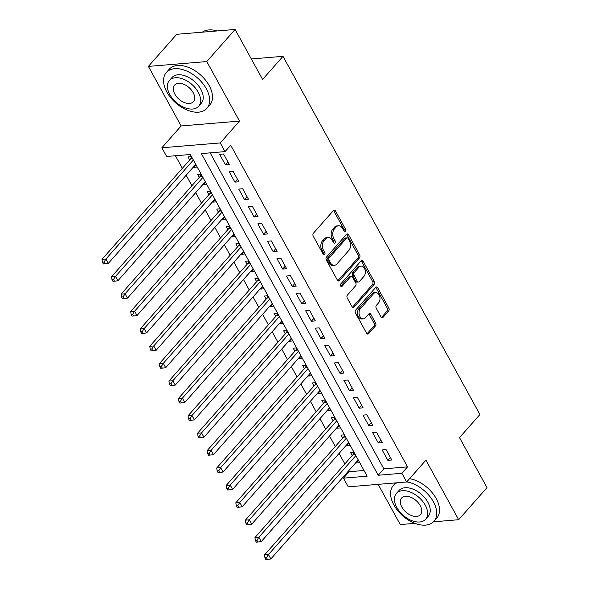 <?xml version="1.0" encoding="UTF-8"?>
<svg xmlns="http://www.w3.org/2000/svg" width="589" height="589" viewBox="0 0 589 589"><rect width="100%" height="100%" fill="white"/><g stroke="black" fill="none" stroke-linecap="round" stroke-linejoin="round"><path stroke-width="0.88" d="M345.338 231.19A1.487 1.016 85.3 0 0 345.463 229.114L335.494 210.98A2.128 1.45 85.3 0 0 334.206 210.118A2.128 1.45 85.3 0 0 333.44 210.531L313.422 233.215A2.128 1.45 85.3 0 0 313.245 236.182L323.214 254.315A1.487 1.016 85.3 0 0 324.119 254.919A1.487 1.016 85.3 0 0 324.649 254.632A1.487 1.016 85.3 0 0 324.775 252.556L323.479 250.207A6.803 4.638 85.3 0 1 324.038 240.71L325.71 238.825A6.803 4.638 85.3 0 1 328.147 237.507A6.803 4.638 85.3 0 1 332.27 240.253L333.558 242.594A1.487 1.016 85.3 0 0 334.464 243.198A1.487 1.016 85.3 0 0 334.994 242.911A1.487 1.016 85.3 0 0 335.119 240.835L333.83 238.486A6.803 4.638 85.3 0 1 334.383 228.988L336.054 227.104A6.803 4.638 85.3 0 1 338.491 225.786A6.803 4.638 85.3 0 1 342.614 228.532L343.902 230.873A1.487 1.016 85.3 0 0 344.808 231.477A1.487 1.016 85.3 0 0 345.338 231.19M343.969 230.984A1.487 1.016 85.3 0 0 343.888 229.246L333.919 211.112A2.128 1.45 85.3 0 0 333.448 210.531M323.28 254.426A1.487 1.016 85.3 0 0 323.192 252.681L321.903 250.34L323.479 250.207M333.624 242.705A1.487 1.016 85.3 0 0 333.536 240.967L332.248 238.619L333.83 238.486M380.995 316.889A2.128 1.45 85.3 0 0 382.283 317.751A2.128 1.45 85.3 0 0 383.041 317.338L388.659 310.97A2.128 1.45 85.3 0 0 388.836 308.003L377.763 287.866A2.128 1.45 85.3 0 0 376.474 287.005A2.128 1.45 85.3 0 0 375.716 287.417L355.69 310.101A2.128 1.45 85.3 0 0 355.513 313.068L366.586 333.212A2.128 1.45 85.3 0 0 367.875 334.066A2.128 1.45 85.3 0 0 368.633 333.654L375.421 325.967A2.128 1.45 85.3 0 0 375.598 323L370.856 314.386A2.128 1.45 85.3 0 0 369.568 313.525A2.128 1.45 85.3 0 0 368.81 313.937L365.445 317.751A5.684 3.88 85.3 0 1 363.406 318.848A5.684 3.88 85.3 0 1 359.364 315.108A5.684 3.88 85.3 0 1 360.424 308.621L373.603 293.683A5.684 3.88 85.3 0 1 375.642 292.586A5.684 3.88 85.3 0 1 379.684 296.326A5.684 3.88 85.3 0 1 378.624 302.812L376.43 305.301A2.128 1.45 85.3 0 0 376.253 308.268L380.995 316.889M401.875 473.291L406.653 481.986L348.261 486.838L343.483 478.143L367.153 476.177L190.313 154.509L166.643 156.475L161.865 147.78L220.257 142.928L225.035 151.623L201.364 153.589L378.204 475.257L401.875 473.291L407.544 466.871L230.704 145.203L225.035 151.623M235.114 29.45L206.783 61.55L148.391 66.402L176.722 34.302L235.114 29.45L262.598 79.441L283 56.33L479.91 414.516L459.516 437.627L486.993 487.611L458.662 519.712L425.921 460.156L406.653 481.986M148.391 66.402L181.125 125.95L239.524 121.098L206.783 61.55M239.524 121.098L220.257 142.928M359.481 257.894A2.128 1.45 85.3 0 0 359.651 254.927L348.585 234.79A2.128 1.45 85.3 0 0 347.296 233.929A2.128 1.45 85.3 0 0 346.531 234.341L326.505 257.025A2.128 1.45 85.3 0 0 326.335 259.992L337.409 280.128A2.128 1.45 85.3 0 0 338.697 280.99A2.128 1.45 85.3 0 0 339.455 280.578L359.481 257.894L357.898 258.026A2.128 1.45 85.3 0 0 358.075 255.059L347.002 234.915A2.128 1.45 85.3 0 0 346.531 234.341M363.17 261.325L374.243 281.468A2.128 1.45 85.3 0 1 374.067 284.435L354.048 307.119A2.128 1.45 85.3 0 1 353.282 307.532A2.128 1.45 85.3 0 1 351.994 306.67L347.26 298.049A2.128 1.45 85.3 0 1 347.429 295.082L355.55 285.886A2.128 1.45 85.3 0 0 355.727 282.919L352.583 277.198A2.128 1.45 85.3 0 0 351.294 276.344A2.128 1.45 85.3 0 0 350.536 276.756L342.076 286.335A1.487 1.016 85.3 0 1 341.546 286.622A1.487 1.016 85.3 0 1 340.486 285.643A1.487 1.016 85.3 0 1 340.766 283.942L361.123 260.883A2.128 1.45 85.3 0 1 361.882 260.471A2.128 1.45 85.3 0 1 363.17 261.325L361.594 261.457L372.668 281.594L374.243 281.468M378.16 484.357L400.27 524.563L414.928 523.349M433.452 521.81L458.662 519.712M356.021 462.461L356.286 462.947L358.502 460.443M353.989 452.234L350.551 452.514L352.229 455.562M346.457 445.07L346.73 445.564L348.946 443.053M344.432 434.844L340.994 435.131L342.665 438.172M336.901 427.68L337.173 428.174L339.389 425.663M334.876 417.454L331.438 417.741L333.109 420.782M327.344 410.297L327.609 410.783L329.825 408.28M325.312 400.071L321.874 400.351L323.552 403.399M317.78 392.907L318.053 393.4L320.269 390.89M315.756 382.681L312.317 382.968L313.989 386.009M308.224 375.524L308.496 376.01L310.712 373.5M306.199 365.29L302.761 365.578L304.432 368.618M298.667 358.134L298.932 358.62L301.148 356.117M296.635 347.908L293.197 348.187L294.875 351.235M289.103 340.744L289.376 341.237L291.592 338.727M287.079 330.517L283.64 330.804L285.312 333.845M279.547 323.361L279.819 323.847L282.035 321.336M277.522 313.127L274.084 313.414L275.755 316.455M269.99 305.971L270.255 306.464L272.471 303.953M267.958 295.744L264.52 296.031L266.199 299.072M260.426 288.581L260.699 289.074L262.915 286.563M258.402 278.354L254.963 278.641L256.635 281.682M250.87 271.198L251.142 271.684L253.358 269.173M248.845 260.964L245.407 261.251L247.078 264.299M241.313 253.807L241.578 254.301L243.794 251.79M239.281 243.581L235.843 243.868L237.522 246.909M231.757 236.417L232.022 236.911L234.238 234.4M229.725 226.191L226.286 226.478L227.958 229.519M222.193 219.034L222.465 219.52L224.681 217.017M220.168 208.808L216.73 209.088L218.401 212.136M212.636 201.644L212.901 202.137L215.118 199.627M210.604 191.418L207.166 191.705L208.845 194.745M203.08 184.254L203.345 184.747L205.561 182.237M201.048 174.027L197.609 174.315L199.281 177.355M229.298 164.412L223.562 153.979L219.616 154.303L225.351 164.736L229.298 164.412M238.854 181.795L233.119 171.362L229.173 171.693L234.908 182.126L238.854 181.795M248.418 199.185L242.683 188.752L238.736 189.084L244.472 199.516L248.418 199.185M257.975 216.575L252.239 206.143L248.293 206.467L254.028 216.899L257.975 216.575M267.531 233.958L261.796 223.525L257.849 223.857L263.585 234.289L267.531 233.958M277.095 251.348L271.36 240.916L267.413 241.24L273.149 251.672L277.095 251.348M286.652 268.739L280.916 258.306L276.97 258.63L282.705 269.063L286.652 268.739M296.208 286.121L290.473 275.689L286.526 276.02L292.262 286.453L296.208 286.121M305.772 303.512L300.037 293.079L296.09 293.403L301.826 303.836L305.772 303.512M315.329 320.895L309.593 310.462L305.647 310.793L311.382 321.226L315.329 320.895M324.885 338.285L319.15 327.852L315.203 328.183L320.939 338.616L324.885 338.285M334.449 355.675L328.714 345.242L324.767 345.566L330.503 355.999L334.449 355.675M344.005 373.058L338.27 362.625L334.324 362.957L340.059 373.389L344.005 373.058M353.562 390.448L347.827 380.015L343.88 380.347L349.616 390.779L353.562 390.448M363.126 407.838L357.39 397.406L353.444 397.73L359.18 408.162L363.126 407.838M372.682 425.221L366.947 414.789L363.001 415.12L368.736 425.552L372.682 425.221M382.239 442.611L376.504 432.179L372.557 432.51L378.293 442.935L382.239 442.611M210.155 152.86L383.866 468.837L407.544 466.871M382.121 449.893L387.856 460.326L391.795 460.002L386.06 449.569L382.121 449.893M175.434 155.746L182.354 168.321M186.146 175.22L191.911 185.712M195.703 192.61L201.467 203.102M205.259 210.001L211.031 220.485M214.823 227.383L220.588 237.875M224.38 244.774L230.144 255.258M233.936 262.164L239.708 272.648M243.5 279.547L249.265 290.038M253.056 296.937L258.821 307.421M262.613 314.32L268.385 324.811M272.177 331.71L277.942 342.202M281.733 349.1L287.498 359.584M291.29 366.483L297.062 376.975M300.854 383.873L306.619 394.365M310.41 401.264L316.175 411.748M319.967 418.646L325.732 429.138M329.531 436.037L335.296 446.521M339.087 453.427L344.852 463.911M348.644 470.81L349.144 471.723L364.024 470.486M191.491 156.645L188.053 156.924L189.724 159.972M193.516 166.871L193.788 167.357L197.227 167.077M203.345 184.747L206.783 184.46M212.901 202.137L216.34 201.85M222.465 219.52L225.904 219.241M232.022 236.911L235.46 236.623M241.578 254.301L245.017 254.014M251.142 271.684L254.581 271.396M260.699 289.074L264.137 288.787M270.255 306.464L273.694 306.177M279.819 323.847L283.257 323.56M289.376 341.237L292.814 340.95M298.932 358.62L302.371 358.34M308.496 376.01L311.934 375.723M318.053 393.4L321.491 393.113M327.609 410.783L331.047 410.504M337.173 428.174L340.611 427.886M346.73 445.564L350.168 445.277M356.286 462.947L359.724 462.667M283 56.33L251.341 58.959M349.144 471.723L343.483 478.143M181.125 125.95L161.865 147.78M383.866 468.837L378.204 475.257M193.788 167.357L196.004 164.854M225.351 164.736L227.891 161.857M234.908 182.126L237.455 179.247M244.472 199.516L247.012 196.63M254.028 216.899L256.568 214.021M263.585 234.289L266.132 231.411M273.149 251.672L275.689 248.794M282.705 269.063L285.245 266.184M292.262 286.453L294.809 283.574M301.826 303.836L304.366 300.957M311.382 321.226L313.922 318.347M320.939 338.616L323.486 335.73M330.503 355.999L333.043 353.12M340.059 373.389L342.599 370.51M349.616 390.779L352.163 387.893M359.18 408.162L361.72 405.284M368.736 425.552L371.276 422.674M378.293 442.935L380.84 440.057M387.856 460.326L390.397 457.447M338.491 225.786L336.915 225.918A6.803 4.638 85.3 0 0 334.478 227.229L336.054 227.104M332.248 238.619A6.803 4.638 85.3 0 1 332.807 229.121L334.478 227.229M328.147 237.507L326.571 237.639A6.803 4.638 85.3 0 0 324.127 238.95L325.71 238.825M321.903 250.34A6.803 4.638 85.3 0 1 322.463 240.842L324.127 238.95M339.455 280.578L337.88 280.71L357.898 258.026M348.055 238.427A1.487 1.016 85.3 0 0 347.157 237.831A1.487 1.016 85.3 0 0 346.619 238.118L329.045 258.026A1.487 1.016 85.3 0 0 328.927 260.102L330.282 262.584A6.803 4.638 85.3 0 0 334.405 265.322A6.803 4.638 85.3 0 0 336.849 264.012L348.857 250.399A6.803 4.638 85.3 0 0 349.417 240.901L348.055 238.427M347.157 237.831L345.574 237.956A1.487 1.016 85.3 0 0 345.044 238.251L346.619 238.118M334.405 265.322L332.829 265.455A6.803 4.638 85.3 0 1 328.706 262.709L327.344 260.235A1.487 1.016 85.3 0 1 327.469 258.159L345.044 238.251M354.048 307.119L352.465 307.252L372.491 284.561A2.128 1.45 85.3 0 0 372.668 281.594M351.294 276.344L349.719 276.477A2.128 1.45 85.3 0 0 348.953 276.889L340.744 286.188M363.98 276.337A5.684 3.88 85.3 0 0 365.04 269.843A5.684 3.88 85.3 0 0 360.998 266.11A5.684 3.88 85.3 0 0 358.959 267.207L354.313 272.471A2.128 1.45 85.3 0 0 354.144 275.438L357.287 281.152A2.128 1.45 85.3 0 0 358.576 282.013A2.128 1.45 85.3 0 0 359.334 281.601L363.98 276.337M360.998 266.11L359.423 266.235A5.684 3.88 85.3 0 0 357.383 267.34L358.959 267.207M358.576 282.013L356.993 282.146A2.128 1.45 85.3 0 1 355.704 281.284L352.561 275.564A2.128 1.45 85.3 0 1 352.737 272.604L357.383 267.34M361.594 261.457A2.128 1.45 85.3 0 0 361.123 260.875M375.642 292.586L374.067 292.711A5.684 3.88 85.3 0 0 372.027 293.815L373.603 293.683M363.406 318.848L361.823 318.98A5.684 3.88 85.3 0 1 357.788 315.24A5.684 3.88 85.3 0 1 358.841 308.746L372.027 293.815M368.633 333.654L367.057 333.786L373.846 326.1A2.128 1.45 85.3 0 0 374.015 323.133L369.281 314.511A2.128 1.45 85.3 0 0 368.81 313.937M383.041 317.338L381.466 317.464A2.128 1.45 85.3 0 0 381.466 317.464L387.083 311.102A2.128 1.45 85.3 0 0 387.253 308.135L376.187 287.999A2.128 1.45 85.3 0 0 375.716 287.417M191.572 156.792L190.983 158.338A2.165 1.48 -94.7 0 1 190.63 158.942L102.007 259.344L105.954 259.02L108.339 263.364L195.732 164.36M193.339 160.017L105.954 259.02L104.01 262.09L102.434 262.223L103.392 263.96L104.967 263.828L104.01 262.09M108.339 263.364L104.967 263.828M102.434 262.223L102.007 259.344M216.693 30.761A26.417 16.168 41.4 0 1 216.914 30.819A26.417 16.168 41.4 0 1 217.319 30.93A27.065 16.566 -138.6 0 0 216.465 30.702A27.065 16.566 -138.6 0 0 202.285 32.174M206.341 88.792A27.065 16.566 -138.6 0 0 186.043 70.754A27.065 16.566 -138.6 0 0 166.319 72.521A27.065 16.566 -138.6 0 0 166.886 92.068A27.065 16.566 -138.6 0 0 187.184 110.106A27.065 16.566 -138.6 0 0 206.908 108.339A27.065 16.566 -138.6 0 0 206.341 88.792M206.908 108.339L209.743 105.129A27.065 16.566 -138.6 0 0 209.176 85.582A27.065 16.566 -138.6 0 0 188.878 67.544A27.065 16.566 -138.6 0 0 169.153 69.311L166.319 72.521M169.396 80.487L172.003 77.534A19.489 11.927 41.4 0 1 186.205 76.261A19.489 11.927 41.4 0 1 200.82 89.248A19.489 11.927 41.4 0 1 201.224 103.325L198.618 106.278A19.489 11.927 -138.6 0 0 198.213 92.201A19.489 11.927 -138.6 0 0 183.599 79.213A19.489 11.927 -138.6 0 0 169.396 80.487A19.489 11.927 -138.6 0 0 169.801 94.564A19.489 11.927 -138.6 0 0 184.416 107.551A19.489 11.927 -138.6 0 0 198.618 106.278M174.852 94.144A12.56 7.686 -138.6 0 0 184.269 102.515A12.56 7.686 -138.6 0 0 193.42 101.691A12.56 7.686 -138.6 0 0 193.163 92.62A12.56 7.686 -138.6 0 0 183.746 84.256A12.56 7.686 -138.6 0 0 174.594 85.074A12.56 7.686 -138.6 0 0 174.852 94.144M397.06 482.781A27.065 16.566 -138.6 0 0 393.342 485.476A27.065 16.566 -138.6 0 0 393.908 505.023A27.065 16.566 -138.6 0 0 414.207 523.061A27.065 16.566 -138.6 0 0 433.931 521.294A27.065 16.566 -138.6 0 0 433.364 501.747A27.065 16.566 -138.6 0 0 406.741 481.89M433.931 521.294L436.766 518.084A27.065 16.566 -138.6 0 0 436.199 498.537A27.065 16.566 -138.6 0 0 409.576 478.68M396.419 493.442L399.025 490.49A19.489 11.927 41.4 0 1 413.228 489.216A19.489 11.927 41.4 0 1 427.842 502.203A19.489 11.927 41.4 0 1 428.247 516.281L425.641 519.233A19.489 11.927 -138.6 0 0 425.236 505.156A19.489 11.927 -138.6 0 0 410.621 492.168A19.489 11.927 -138.6 0 0 396.419 493.442A19.489 11.927 -138.6 0 0 396.824 507.519A19.489 11.927 -138.6 0 0 411.439 520.507A19.489 11.927 -138.6 0 0 425.641 519.233M401.875 507.1A12.56 7.686 -138.6 0 0 411.291 515.471A12.56 7.686 -138.6 0 0 420.45 514.646A12.56 7.686 -138.6 0 0 420.185 505.576A12.56 7.686 -138.6 0 0 410.769 497.212A12.56 7.686 -138.6 0 0 401.617 498.029A12.56 7.686 -138.6 0 0 401.875 507.1M201.129 174.175L200.547 175.728A2.165 1.48 -94.7 0 1 200.194 176.332L111.564 276.734L115.51 276.41L117.903 280.754L205.289 181.751M202.903 177.399L115.51 276.41L113.567 279.481L111.991 279.613L112.948 281.351L114.524 281.218L113.567 279.481M117.903 280.754L114.524 281.218M111.991 279.613L111.564 276.734M210.685 191.565L210.104 193.111A2.165 1.48 -94.7 0 1 209.75 193.715L121.12 294.125L125.067 293.793L127.46 298.144L214.852 199.134M212.46 194.79L125.067 293.793L123.13 296.863L121.548 296.996L122.505 298.733L124.088 298.608L123.13 296.863M127.46 298.144L124.088 298.608M121.548 296.996L121.12 294.125M220.249 208.955L219.66 210.501A2.165 1.48 -94.7 0 1 219.307 211.105L130.684 311.507L134.631 311.183L137.016 315.527L224.409 216.524M222.016 212.18L134.631 311.183L132.687 314.254L131.111 314.386L132.069 316.124L133.644 315.991L132.687 314.254M137.016 315.527L133.644 315.991M131.111 314.386L130.684 311.507M229.806 226.338L229.224 227.891A2.165 1.48 -94.7 0 1 228.863 228.495L140.241 328.898L144.187 328.566L146.58 332.918L233.966 233.914M231.58 229.563L144.187 328.566L142.243 331.644L140.668 331.769L141.625 333.514L143.201 333.381L142.243 331.644M146.58 332.918L143.201 333.381M140.668 331.769L140.241 328.898M239.362 243.728L238.781 245.274A2.165 1.48 -94.7 0 1 238.427 245.878L149.797 346.288L153.744 345.957L156.137 350.308L243.529 251.297M241.137 246.953L153.744 345.957L151.807 349.027L150.224 349.159L151.182 350.897L152.765 350.764L151.807 349.027M156.137 350.308L152.765 350.764M150.224 349.159L149.797 346.288M248.926 261.111L248.337 262.665A2.165 1.48 -94.7 0 1 247.984 263.268L159.361 363.671L163.308 363.347L165.693 367.691L253.086 268.687M250.693 264.336L163.308 363.347L161.364 366.417L159.788 366.549L160.745 368.287L162.321 368.154L161.364 366.417M165.693 367.691L162.321 368.154M159.788 366.549L159.361 363.671M258.483 278.501L257.901 280.055A2.165 1.48 -94.7 0 1 257.54 280.659L168.918 381.061L172.864 380.73L175.257 385.081L262.642 286.077M260.257 281.726L172.864 380.73L170.92 383.807L169.345 383.932L170.302 385.677L171.878 385.545L170.92 383.807M175.257 385.081L171.878 385.545M169.345 383.932L168.918 381.061M268.039 295.892L267.458 297.438A2.165 1.48 -94.7 0 1 267.104 298.041L178.474 398.451L182.421 398.12L184.813 402.464L272.206 303.46M269.814 299.116L182.421 398.12L180.484 401.19L178.901 401.323L179.859 403.06L181.441 402.928L180.484 401.19M184.813 402.464L181.441 402.928M178.901 401.323L178.474 398.451M277.603 313.274L277.014 314.828A2.165 1.48 -94.7 0 1 276.661 315.432L188.038 415.834L191.985 415.51L194.37 419.854L281.763 320.85M279.37 316.499L191.985 415.51L190.041 418.58L188.465 418.713L189.422 420.45L190.998 420.318L190.041 418.58M194.37 419.854L190.998 420.318M188.465 418.713L188.038 415.834M287.16 330.665L286.578 332.211A2.165 1.48 -94.7 0 1 286.217 332.822L197.595 433.224L201.541 432.893L203.927 437.244L291.319 338.233M288.934 333.889L201.541 432.893L199.597 435.97L198.022 436.096L198.979 437.841L200.554 437.708L199.597 435.97M203.927 437.244L200.554 437.708M198.022 436.096L197.595 433.224M296.716 348.055L296.134 349.601A2.165 1.48 -94.7 0 1 295.781 350.205L207.151 450.614L211.098 450.283L213.49 454.627L300.883 355.623M298.49 351.28L211.098 450.283L209.161 453.353L207.578 453.486L208.535 455.223L210.118 455.091L209.161 453.353M213.49 454.627L210.118 455.091M207.578 453.486L207.151 450.614M306.28 365.438L305.691 366.991A2.165 1.48 -94.7 0 1 305.338 367.595L216.715 467.997L220.661 467.673L223.047 472.017L310.44 373.014M308.047 368.662L220.661 467.673L218.718 470.744L217.142 470.876L218.099 472.614L219.675 472.481L218.718 470.744M223.047 472.017L219.675 472.481M217.142 470.876L216.715 467.997M315.837 382.828L315.248 384.374A2.165 1.48 -94.7 0 1 314.894 384.985L226.272 485.388L230.218 485.056L232.603 489.407L319.996 390.397M317.611 386.053L230.218 485.056L228.274 488.126L226.699 488.259L227.656 489.996L229.231 489.871L228.274 488.126M232.603 489.407L229.231 489.871M226.699 488.259L226.272 485.388M325.393 400.218L324.811 401.764A2.165 1.48 -94.7 0 1 324.458 402.368L235.828 502.77L239.775 502.446L242.167 506.79L329.56 407.787M327.167 403.443L239.775 502.446L237.838 505.517L236.255 505.649L237.212 507.387L238.795 507.254L237.838 505.517M242.167 506.79L238.795 507.254M236.255 505.649L235.828 502.77M334.957 417.601L334.368 419.154A2.165 1.48 -94.7 0 1 334.015 419.758L245.392 520.161L249.338 519.837L251.724 524.181L339.117 425.177M336.724 420.826L249.338 519.837L247.395 522.907L245.819 523.039L246.769 524.777L248.352 524.644L247.395 522.907M251.724 524.181L248.352 524.644M245.819 523.039L245.392 520.161M344.513 434.991L343.924 436.537A2.165 1.48 -94.7 0 1 343.571 437.141L254.949 537.551L258.895 537.22L261.28 541.571L348.673 442.56M346.288 438.216L258.895 537.22L256.951 540.29L255.376 540.422L256.333 542.16L257.908 542.035L256.951 540.29M261.28 541.571L257.908 542.035M255.376 540.422L254.949 537.551M354.07 452.381L353.488 453.928A2.165 1.48 -94.7 0 1 353.135 454.531L264.505 554.934L268.451 554.61L270.844 558.954L358.237 459.95M355.844 455.606L268.451 554.61L266.515 557.68L264.932 557.812L265.889 559.55L267.465 559.417L266.515 557.68M270.844 558.954L267.465 559.417M264.932 557.812L264.505 554.934M343.888 229.246L345.463 229.114M323.192 252.681L324.775 252.556M333.536 240.967L335.119 240.835M332.807 229.121L334.383 228.988M322.463 240.842L324.038 240.71M333.919 211.112L335.494 210.98M347.002 234.915L348.585 234.79M358.075 255.059L359.651 254.927M327.469 258.159L329.045 258.026M327.344 260.235L328.927 260.102M328.706 262.709L330.282 262.584M372.491 284.561L374.067 284.435M348.953 276.889L350.536 276.756M340.972 286.423L342.076 286.335M352.737 272.604L354.313 272.471M352.561 275.564L354.144 275.438M355.704 281.284L357.287 281.152M358.841 308.746L360.424 308.621M369.281 314.511L370.856 314.386M374.015 323.133L375.598 323M373.846 326.1L375.421 325.967M376.187 287.999L377.763 287.866M387.253 308.135L388.836 308.003M387.083 311.102L388.659 310.97M190.983 158.338L192.36 158.227M190.63 158.942L192.662 158.772M200.547 175.728L201.917 175.61M200.194 176.332L202.218 176.163M210.104 193.111L211.473 193.001M209.75 193.715L211.782 193.553M219.66 210.501L221.037 210.383M219.307 211.105L221.339 210.936M229.224 227.891L230.593 227.774M228.863 228.495L230.895 228.326M238.781 245.274L240.15 245.164M238.427 245.878L240.459 245.716M248.337 262.665L249.714 262.547M247.984 263.268L250.016 263.099M257.901 280.055L259.27 279.937M257.54 280.659L259.572 280.489M267.458 297.438L268.827 297.327M267.104 298.041L269.136 297.872M277.014 314.828L278.391 314.71M276.661 315.432L278.693 315.262M286.578 332.211L287.947 332.1M286.217 332.822L288.249 332.652M296.134 349.601L297.504 349.491M295.781 350.205L297.806 350.035M305.691 366.991L307.068 366.873M305.338 367.595L307.37 367.426M315.248 384.374L316.624 384.264M314.894 384.985L316.926 384.816M324.811 401.764L326.181 401.654M324.458 402.368L326.483 402.199M334.368 419.154L335.745 419.037M334.015 419.758L336.047 419.589M343.924 436.537L345.301 436.427M343.571 437.141L345.603 436.979M353.488 453.928L354.858 453.81M353.135 454.531L355.16 454.362M216.914 30.819L216.465 30.702M393.342 485.476L395.609 482.906"/></g></svg>

